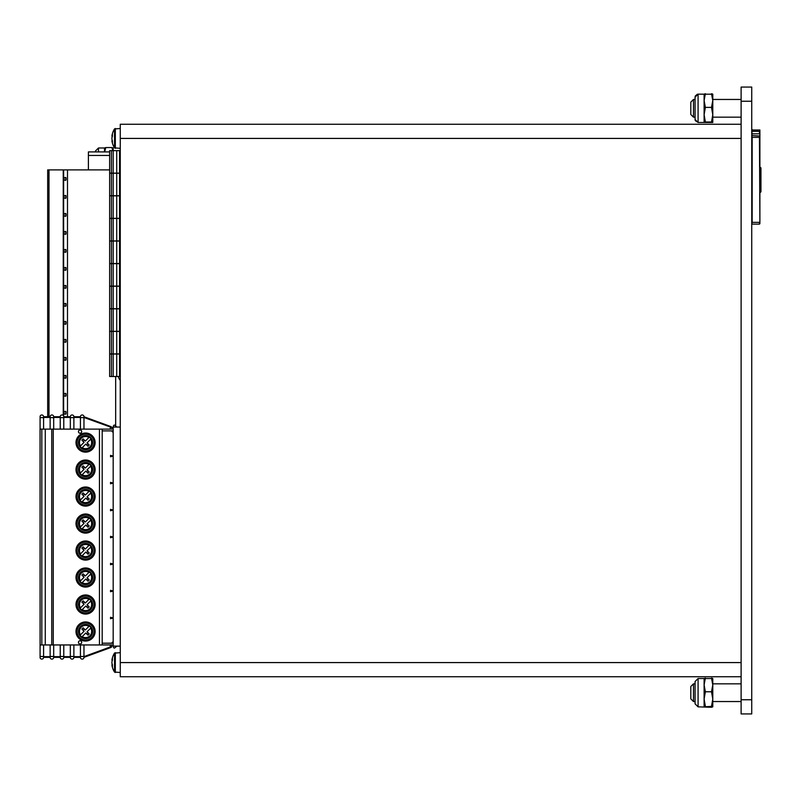 <?xml version="1.0" encoding="UTF-8"?>
<svg xmlns="http://www.w3.org/2000/svg" width="801" height="801" viewBox="0 0 801 801"><rect width="100%" height="100%" fill="white"/><g stroke="black" fill="none" stroke-linecap="round" stroke-linejoin="round"><path stroke-width="1.2" d="M113.181 643.243L102.178 643.243M111.86 427.344L113.181 427.344M113.181 618.002L110.528 618.722L110.528 617.291L113.181 618.002M113.181 591.018L110.528 591.729L110.528 590.307L113.181 591.018M113.181 564.034L110.528 564.745L110.528 563.323L113.181 564.034M113.181 537.04L110.528 537.751L110.528 536.33L113.181 537.04M113.181 510.057L110.528 510.768L110.528 509.346L113.181 510.057M113.181 483.073L110.528 483.784L110.528 482.362L113.181 483.073M113.181 456.079L110.528 456.79L110.528 455.368L113.181 456.079M113.181 430.888L102.178 430.888L102.178 644.955L99.464 644.955L99.464 429.126L102.178 429.126L102.178 430.898L111.589 430.898L113.181 432.5M102.178 643.183L111.589 643.183L113.181 641.591M70.328 644.955L70.328 656.47L73.872 656.47L73.872 644.955M85.557 614.077A9.562 9.562 0 0 1 77.276 599.729A9.562 9.562 0 0 1 93.837 599.729A9.562 9.562 0 0 1 85.557 614.077A9.562 9.562 0 0 1 75.995 604.515A9.562 9.562 0 0 1 85.557 594.953A9.562 9.562 0 0 1 95.119 604.515A9.562 9.562 0 0 1 85.557 614.077M85.557 641.06A9.562 9.562 0 0 1 77.276 626.722A9.562 9.562 0 0 1 93.837 626.722A9.562 9.562 0 0 1 85.557 641.06A9.562 9.562 0 0 1 75.995 631.498A9.562 9.562 0 0 1 85.557 621.936A9.562 9.562 0 0 1 95.119 631.498A9.562 9.562 0 0 1 85.557 641.06M78.448 642.372A1.622 1.622 0 0 1 80.881 640.97A1.622 1.622 0 0 1 80.881 643.774A1.622 1.622 0 0 1 78.448 642.372M85.557 560.099A9.562 9.562 0 0 1 77.276 545.761A9.562 9.562 0 0 1 93.837 545.761A9.562 9.562 0 0 1 85.557 560.099A9.562 9.562 0 0 1 75.995 550.537A9.562 9.562 0 0 1 85.557 540.975A9.562 9.562 0 0 1 95.119 550.537A9.562 9.562 0 0 1 85.557 560.099M75.995 523.554A9.562 9.562 0 0 1 90.343 515.273A9.562 9.562 0 0 1 90.343 531.834A9.562 9.562 0 0 1 75.995 523.554A9.562 9.562 0 0 1 85.557 513.992A9.562 9.562 0 0 1 95.119 523.554A9.562 9.562 0 0 1 85.557 533.116A9.562 9.562 0 0 1 75.995 523.554M85.557 506.122A9.562 9.562 0 0 1 77.276 491.784A9.562 9.562 0 0 1 93.837 491.784A9.562 9.562 0 0 1 85.557 506.122A9.562 9.562 0 0 1 75.995 496.56A9.562 9.562 0 0 1 85.557 486.998A9.562 9.562 0 0 1 95.119 496.56A9.562 9.562 0 0 1 85.557 506.122M78.448 431.609A1.622 1.622 0 0 1 80.881 430.207A1.622 1.622 0 0 1 80.881 433.011A1.622 1.622 0 0 1 78.448 431.609M85.557 433.031A9.562 9.562 0 0 1 93.837 447.369A9.562 9.562 0 0 1 77.276 447.369A9.562 9.562 0 0 1 85.557 433.031M85.557 479.138A9.562 9.562 0 0 1 77.276 464.79A9.562 9.562 0 0 1 93.837 464.79A9.562 9.562 0 0 1 85.557 479.138A9.562 9.562 0 0 1 75.995 469.576A9.562 9.562 0 0 1 85.557 460.014A9.562 9.562 0 0 1 95.119 469.576A9.562 9.562 0 0 1 85.557 479.138M85.557 587.083A9.562 9.562 0 0 1 77.276 572.745A9.562 9.562 0 0 1 93.837 572.745A9.562 9.562 0 0 1 85.557 587.083A9.562 9.562 0 0 1 75.995 577.521A9.562 9.562 0 0 1 85.557 567.959A9.562 9.562 0 0 1 95.119 577.521A9.562 9.562 0 0 1 85.557 587.083M53.687 429.126L53.687 417.621L50.143 417.621L50.143 429.126M73.872 429.126L73.872 417.621L70.328 417.621L70.328 429.126M70.328 656.47L70.328 657.351A1.772 1.772 0 0 0 72.1 659.123A1.772 1.772 0 0 0 73.872 657.351L80.42 657.351A1.772 1.772 0 0 0 82.193 659.123A1.772 1.772 0 0 0 83.965 657.351L110.398 647.679L83.965 657.351L83.965 644.955M50.143 644.955L50.143 657.351A1.772 1.772 0 0 0 51.915 659.123A1.772 1.772 0 0 0 53.687 657.351L60.235 657.351A1.772 1.772 0 0 0 62.007 659.123A1.772 1.772 0 0 0 63.78 657.351L70.328 657.351M85.557 611.594A7.079 7.079 0 0 1 79.429 600.97A7.079 7.079 0 0 1 91.694 600.97A7.079 7.079 0 0 1 85.557 611.594M85.557 638.587A7.079 7.079 0 0 1 79.429 627.954A7.079 7.079 0 0 1 91.694 627.954A7.079 7.079 0 0 1 85.557 638.587M85.557 557.616A7.079 7.079 0 0 1 79.429 546.993A7.079 7.079 0 0 1 91.694 546.993A7.079 7.079 0 0 1 85.557 557.616A7.049 7.049 0 0 1 79.449 547.013A7.049 7.049 0 0 1 91.664 547.013A7.049 7.049 0 0 1 85.557 557.586M85.557 530.632A7.079 7.079 0 0 1 79.429 520.009A7.079 7.079 0 0 1 91.694 520.009A7.079 7.079 0 0 1 85.557 530.632A7.049 7.049 0 0 1 79.449 520.029A7.049 7.049 0 0 1 91.664 520.029A7.049 7.049 0 0 1 85.557 530.602M85.557 503.649A7.079 7.079 0 0 1 79.429 493.026A7.079 7.079 0 0 1 91.694 493.026A7.079 7.079 0 0 1 85.557 503.649A7.049 7.049 0 0 1 79.449 493.036A7.049 7.049 0 0 1 91.664 493.036A7.049 7.049 0 0 1 85.557 503.619M85.557 449.671A7.079 7.079 0 0 1 79.429 439.048A7.079 7.079 0 0 1 91.694 439.048A7.079 7.079 0 0 1 85.557 449.671A7.049 7.049 0 0 1 79.449 439.058A7.049 7.049 0 0 1 91.664 439.058A7.049 7.049 0 0 1 85.557 449.641M85.557 476.655A7.079 7.079 0 0 1 79.429 466.032A7.079 7.079 0 0 1 91.694 466.032A7.079 7.079 0 0 1 85.557 476.655A7.049 7.049 0 0 1 79.449 466.052A7.049 7.049 0 0 1 91.664 466.052A7.049 7.049 0 0 1 85.557 476.625M85.557 584.61A7.079 7.079 0 0 1 79.429 573.987A7.079 7.079 0 0 1 91.694 573.987A7.079 7.079 0 0 1 85.557 584.61M60.235 417.621L60.235 416.73A1.772 1.772 0 0 1 62.007 414.968A1.772 1.772 0 0 1 63.78 416.73L63.78 429.126L63.78 417.621L60.235 417.621L60.235 429.126M85.557 611.563A7.049 7.049 0 0 1 79.449 600.99A7.049 7.049 0 0 1 91.664 600.99A7.049 7.049 0 0 1 85.557 611.563M85.557 610.622A6.108 6.108 0 0 1 82.213 609.621L81.852 609.972A6.608 6.608 0 0 1 80.1 608.219L80.46 607.859A6.108 6.108 0 0 1 88.911 599.408L89.271 599.048A6.608 6.608 0 0 1 91.024 600.8L90.663 601.161A6.108 6.108 0 0 1 85.557 610.622M85.557 638.547A7.049 7.049 0 0 1 79.449 627.974A7.049 7.049 0 0 1 91.664 627.974A7.049 7.049 0 0 1 85.557 638.547M85.557 637.606A6.108 6.108 0 0 1 82.213 636.605L81.852 636.965A6.608 6.608 0 0 1 80.1 635.213L80.46 634.853A6.108 6.108 0 0 1 88.911 626.392L89.271 626.032A6.608 6.608 0 0 1 91.024 627.794L90.663 628.144A6.108 6.108 0 0 1 85.557 637.606M85.557 556.645A6.108 6.108 0 0 1 82.213 555.644L81.852 556.004A6.608 6.608 0 0 1 80.1 554.252L80.46 553.892A6.108 6.108 0 0 1 88.911 545.431L89.271 545.07A6.608 6.608 0 0 1 91.024 546.833L90.663 547.183A6.108 6.108 0 0 1 85.557 556.645M85.557 529.661A6.108 6.108 0 0 1 82.213 528.65L81.852 529.01A6.608 6.608 0 0 1 80.1 527.258L80.46 526.898A6.108 6.108 0 0 1 88.911 518.447L89.271 518.087A6.608 6.608 0 0 1 91.024 519.839L90.663 520.199A6.108 6.108 0 0 1 85.557 529.661M85.557 502.668A6.108 6.108 0 0 1 82.213 501.666L81.852 502.027A6.608 6.608 0 0 1 80.1 500.275L80.46 499.914A6.108 6.108 0 0 1 88.911 491.464L89.271 491.103A6.608 6.608 0 0 1 91.024 492.855L90.663 493.216A6.108 6.108 0 0 1 85.557 502.668M85.557 448.69A6.108 6.108 0 0 1 82.213 447.689L81.852 448.049A6.608 6.608 0 0 1 80.1 446.297L80.46 445.937A6.108 6.108 0 0 1 88.911 437.486L89.271 437.126A6.608 6.608 0 0 1 91.024 438.878L90.663 439.238A6.108 6.108 0 0 1 85.557 448.69M85.557 475.684A6.108 6.108 0 0 1 82.213 474.683L81.852 475.043A6.608 6.608 0 0 1 80.1 473.291L80.46 472.93A6.108 6.108 0 0 1 88.911 464.47L89.271 464.109A6.608 6.608 0 0 1 91.024 465.862L90.663 466.222A6.108 6.108 0 0 1 85.557 475.684M85.557 584.58A7.049 7.049 0 0 1 79.449 573.997A7.049 7.049 0 0 1 91.664 573.997A7.049 7.049 0 0 1 85.557 584.58M85.557 583.629A6.108 6.108 0 0 1 82.213 582.627L81.852 582.988A6.608 6.608 0 0 1 80.1 581.236L80.46 580.875A6.108 6.108 0 0 1 88.911 572.425L89.271 572.064A6.608 6.608 0 0 1 91.024 573.816L90.663 574.177A6.108 6.108 0 0 1 85.557 583.629M40.09 657.701A1.772 1.772 0 0 0 43.594 657.351L43.594 644.955L43.594 656.47L40.09 656.47L40.09 657.701L40.09 644.955L99.464 644.955M99.464 429.126L53.246 429.126L53.246 644.955M40.09 644.955L40.05 429.126L53.246 429.126M102.178 644.955L111.95 644.955L111.589 647.028L110.178 647.008L111.95 646.417M45.277 429.126L45.277 644.955M80.42 644.955L80.42 657.351M63.78 644.955L63.78 656.47L63.78 644.955M60.235 644.955L60.235 657.351M53.687 644.955L53.687 656.47L53.687 644.955M40.09 429.126L40.09 417.621L43.594 417.621L43.594 429.126L43.594 416.73L50.143 416.73A1.772 1.772 0 0 1 51.915 414.968A1.772 1.772 0 0 1 53.687 416.73L53.687 417.621M80.42 417.621L80.42 416.73A1.772 1.772 0 0 1 82.193 414.968A1.772 1.772 0 0 1 83.965 416.73L83.965 429.126L83.965 417.621L80.42 417.621L80.42 429.126M102.178 429.126L110.178 429.126L110.398 427.023L83.965 417.491M110.398 427.023L110.678 426.532A1.772 1.772 30.2 0 0 110.398 426.402A1.772 1.772 -149.7 0 1 110.678 426.532L111.589 427.063L110.398 427.023L111.95 427.674L111.95 429.126L110.178 429.126M40.09 417.621L40.09 416.38L40.09 417.621M111.589 647.028L110.678 647.558A1.772 1.772 149.6 0 1 110.398 647.679L110.178 644.955M73.872 656.47L73.872 657.351M60.235 656.47L63.78 656.47L63.78 657.351M50.143 656.47L53.687 656.47L53.687 657.351M43.594 657.351L50.143 657.351M50.143 417.621L50.143 416.73M60.235 416.73L53.687 416.73M70.328 417.621L70.328 416.73L63.78 416.73M70.328 416.73A1.772 1.772 0 0 1 72.1 414.968A1.772 1.772 0 0 1 73.872 416.73L73.872 417.621M80.42 416.73L73.872 416.73M110.158 427.073L110.398 426.402L83.965 416.73M111.95 429.126L111.95 427.674M40.09 416.38A1.772 1.772 0 0 1 43.594 416.73M110.678 426.532L111.589 427.063M89.271 599.048L85.347 602.973L83.144 600.85L81.902 602.092L84.025 604.294L80.1 608.219M91.024 600.8L87.099 604.725L89.221 606.928L87.98 608.179L85.777 606.047L81.852 609.972M91.024 627.794L87.099 631.719L89.221 633.921L87.98 635.163L85.777 633.03L81.852 636.965M89.271 626.032L85.347 629.966L83.144 627.834L81.902 629.075L84.025 631.278L80.1 635.213M89.271 545.07L85.347 549.005L83.144 546.873L81.902 548.114L84.025 550.317L80.1 554.252M91.024 546.833L87.099 550.758L89.221 552.96L87.98 554.202L85.777 552.069L81.852 556.004M89.271 518.087L85.347 522.012L83.144 519.889L81.902 521.131L84.025 523.333L80.1 527.258M91.024 519.839L87.099 523.764L89.221 525.967L87.98 527.218L85.777 525.086L81.852 529.01M89.271 491.103L85.347 495.028L83.144 492.905L81.902 494.147L84.025 496.35L80.1 500.275M91.024 492.855L87.099 496.78L89.221 498.983L87.98 500.225L85.777 498.102L81.852 502.027M89.271 437.126L85.347 441.051L83.144 438.928L81.902 440.17L84.025 442.372L80.1 446.297M91.024 438.878L87.099 442.803L89.221 445.006L87.98 446.247L85.777 444.124L81.852 448.049M89.271 464.109L85.347 468.044L83.144 465.912L81.902 467.153L84.025 469.356L80.1 473.291M91.024 465.862L87.099 469.797L89.221 471.999L87.98 473.241L85.777 471.108L81.852 475.043M91.024 573.816L87.099 577.741L89.221 579.944L87.98 581.186L85.777 579.063L81.852 582.988M89.271 572.064L85.347 575.989L83.144 573.866L81.902 575.108L84.025 577.311L80.1 581.236M86.708 606.948L88 605.666M84.405 602.072L83.124 603.363M86.708 633.931L88 632.65M84.405 629.065L83.124 630.347M86.708 552.97L88 551.689M84.405 548.104L83.124 549.386M86.708 525.987L88 524.705M84.405 521.111L83.124 522.402M86.708 499.003L88 497.711M84.405 494.127L83.124 495.408M86.708 445.026L88 443.734M84.405 440.149L83.124 441.441M86.708 472.009L88 470.728M84.405 467.143L83.124 468.425M86.708 579.964L88 578.672M84.405 575.088L83.124 576.38M120.27 427.043L113.181 427.043L113.181 646.127L120.27 646.127M114.513 145.371L114.513 128.951L115.324 128.5L115.324 148.335L114.513 147.895L114.513 145.371M111.93 137.842L111.96 137.842A17.662 12.996 0 0 1 112.35 136.12A17.662 12.966 0 0 0 111.93 137.842L111.93 138.022A17.662 11.985 0 0 1 112.43 136.24A17.362 11.414 36.3 0 1 112.43 134.318A17.662 11.985 180 0 0 111.93 136.1L111.93 136.06M111.93 140.736L111.93 140.776A17.662 12.966 0 0 0 112.43 142.708A17.362 10.543 145.8 0 1 112.43 140.926A17.662 12.966 180 0 1 111.93 138.994L111.93 138.022M116.906 427.043L114.513 425.091A1.061 1.061 0 0 0 113.762 426.903L113.902 427.043M116.906 646.127L114.513 648.079A1.061 1.061 0 0 1 113.762 646.257L113.902 646.127M120.27 354.022L109.647 354.022L109.647 376.51L120.27 376.51M113.181 376.51L113.181 354.022M120.27 308.836L109.647 308.836L109.647 331.324L120.27 331.324M113.181 331.324L113.181 308.836M120.27 263.639L109.647 263.639L109.647 286.127L120.27 286.127M113.181 286.127L113.181 263.639M120.27 218.453L109.647 218.453L109.647 240.941L120.27 240.941M113.181 240.941L113.181 218.453M120.27 173.256L109.647 173.256L109.647 195.744L120.27 195.744M113.181 195.744L113.181 173.256M751.738 131.334L752.169 133.817L759.458 133.817L759.458 131.334L752.169 131.334L752.169 129.562L751.738 129.992L759.889 129.992L759.889 223.699L759.458 137.351L752.169 137.351L752.169 222.358L759.458 222.358L759.458 224.13L752.169 224.13L751.738 222.358M751.738 133.817L752.169 135.589L759.889 136.01L759.889 131.334M759.889 133.817L759.889 136.01M759.889 167.039L760.95 167.89L760.95 169.231L760.95 167.89M760.529 167.459L760.309 185.872L760.95 169.231L760.95 189.416L760.529 187.644L760.529 190.478L760.529 189.416L759.889 189.416M760.95 191.829L760.95 189.416L760.95 191.829L759.889 192.681M760.95 189.416L760.95 185.872L760.529 187.644M752.169 135.589L751.738 137.351M760.309 187.644L759.889 188.075L759.889 185.872M751.738 101.236L741.115 101.236L741.115 87.069L751.738 87.069L751.738 713.931L741.115 713.931L741.115 699.764L751.738 699.764M704.109 114.703L704.109 94.148L705.371 93.717L704.109 100.566L705.371 107.404L704.109 114.703L705.371 122.002L704.109 122.463L704.109 114.703M704.109 122.483L698.082 122.483L698.082 94.148L695.078 97.161L695.078 119.469L698.082 122.483L695.318 120.641M695.078 118.688L695.078 112.991M711.518 122.002L712.78 122.463L712.78 94.148L711.518 93.717L712.78 100.566L711.518 107.404L712.78 114.703L711.518 122.002L705.371 122.002M704.109 122.463L712.77 122.503M712.78 94.218L698.082 94.148M711.518 107.404L705.371 107.404M693.486 117.166L690.822 114.513L690.822 102.117L693.486 99.464L693.486 117.166L695.078 117.166M704.109 678.517L712.78 678.517L711.518 678.087L712.78 684.935L711.518 691.774L712.78 699.073L711.518 706.372L704.109 706.832L704.109 678.517L698.082 678.517L695.078 681.531L695.078 703.839L698.082 706.852L698.082 678.517L695.078 681.531M695.078 703.058L695.078 697.361M695.078 703.839L698.082 706.852L711.518 707.283L712.78 706.832L711.518 706.372M704.109 678.537L705.371 678.087L704.109 684.935L705.371 691.774L704.109 699.073L705.371 706.372M711.518 691.774L705.371 691.774M712.78 678.517L712.78 706.832M693.486 701.536L690.822 698.883L690.822 686.487L693.486 683.834L693.486 701.536L695.078 701.536M741.115 101.236L741.115 699.764M741.115 676.745L120.27 676.745L120.27 124.255L741.115 124.255M120.27 150.658L113.181 150.658L113.181 173.156L120.27 173.156M113.181 173.156L109.647 173.156L109.647 150.658L113.181 150.658L113.171 147.955L111.92 147.554L112.791 150.658M120.27 195.855L113.181 195.855L113.181 218.343L120.27 218.343M113.181 218.343L109.647 218.343L109.647 195.855L113.181 195.855M120.27 241.041L113.181 241.041L113.181 263.539L120.27 263.539M113.181 263.539L109.647 263.539L109.647 241.041L113.181 241.041M120.27 286.237L113.181 286.237L113.181 308.725L120.27 308.725M113.181 308.725L109.647 308.725L109.647 286.237L113.181 286.237M120.27 331.424L113.181 331.424L113.181 353.922L120.27 353.922M113.181 353.922L109.647 353.922L109.647 331.424L113.181 331.424M118.348 376.51A8.851 8.851 0 0 0 120.27 380.375M95.479 151.91L95.479 150.989L98.483 147.985L98.483 151.91M104.51 151.91L104.51 147.985L105.772 147.554L104.681 151.91M111.92 147.554L105.772 147.554M111.93 138.994L111.93 139.004A17.662 12.996 180 0 0 112.35 140.716M112.42 664.87L111.93 664.9A17.662 11.965 0 0 0 112.43 666.682A17.362 11.434 143.6 0 1 112.43 664.75A17.662 11.965 180 0 1 111.93 662.968L111.93 661.996A17.662 12.996 0 0 1 112.43 660.064A17.362 10.523 34.1 0 1 112.43 658.292A17.662 12.996 180 0 0 111.93 660.224L112.37 660.244M111.93 662.968L111.93 663.168A17.662 12.996 180 0 0 112.35 664.88M114.513 668.995L114.513 653.105L115.324 652.665L115.324 672.5L114.513 672.049L114.513 668.995M115.664 376.51L115.664 425.802M65.992 177.742A1.572 0.731 90 0 0 65.762 178.893A1.572 0.731 90 0 0 65.992 180.055L65.992 177.742A1.422 1.252 -90 0 0 64.33 179.845A1.422 1.252 -90 0 0 65.992 180.055M65.992 231.719A1.572 0.731 90 0 0 65.762 232.871A1.572 0.731 90 0 0 65.992 234.022L65.992 231.719A1.422 1.252 -90 0 0 64.33 233.822A1.422 1.252 -90 0 0 65.992 234.022M65.992 267.704A1.572 0.731 90 0 0 65.762 268.856A1.572 0.731 90 0 0 65.992 270.007L65.992 267.704A1.422 1.252 -90 0 0 64.33 269.797A1.422 1.252 -90 0 0 65.992 270.007M65.992 341.977A1.572 0.731 -90 0 1 65.762 340.825A1.572 0.731 -90 0 1 65.992 339.664A1.422 1.252 -90 0 0 64.33 341.767A1.422 1.252 -90 0 0 65.992 341.977L65.992 339.664M65.992 395.944A1.572 0.731 -90 0 1 65.762 394.793A1.572 0.731 -90 0 1 65.992 393.641A1.422 1.252 -90 0 0 64.33 395.744A1.422 1.252 -90 0 0 65.992 395.944L65.992 393.641M65.992 411.634A1.572 0.731 90 0 0 65.762 412.785A1.572 0.731 90 0 0 65.992 413.937L65.992 411.634A1.422 1.252 -90 0 0 64.33 413.737A1.422 1.252 -90 0 0 65.992 413.937M65.992 377.952A1.572 0.731 -90 0 1 65.762 376.8A1.572 0.731 -90 0 1 65.992 375.649A1.422 1.252 -90 0 0 64.33 377.752A1.422 1.252 -90 0 0 65.992 377.952L65.992 375.649M65.992 357.657A1.572 0.731 90 0 0 65.762 358.808A1.572 0.731 90 0 0 65.992 359.969L65.992 357.657A1.422 1.252 -90 0 0 64.33 359.759A1.422 1.252 -90 0 0 65.992 359.969M65.992 303.689A1.572 0.731 90 0 0 65.762 304.841A1.572 0.731 90 0 0 65.992 305.992L65.992 303.689A1.422 1.252 -90 0 0 64.33 305.782A1.422 1.252 -90 0 0 65.992 305.992M65.992 321.682A1.572 0.731 90 0 0 65.762 322.833A1.572 0.731 90 0 0 65.992 323.984L65.992 321.682A1.422 1.252 -90 0 0 64.33 323.774A1.422 1.252 -90 0 0 65.992 323.984M65.992 285.697A1.572 0.731 90 0 0 65.762 286.848A1.572 0.731 90 0 0 65.992 288L65.992 285.697A1.422 1.252 -90 0 0 64.33 287.789A1.422 1.252 -90 0 0 65.992 288M65.992 252.015A1.572 0.731 -90 0 1 65.762 250.863A1.572 0.731 -90 0 1 65.992 249.712A1.422 1.252 -90 0 0 64.33 251.804A1.422 1.252 -90 0 0 65.992 252.015L65.992 249.712M65.992 213.727A1.572 0.731 90 0 0 65.762 214.878A1.572 0.731 90 0 0 65.992 216.03L65.992 213.727A1.422 1.252 -90 0 0 64.33 215.829A1.422 1.252 -90 0 0 65.992 216.03M65.992 195.734A1.572 0.731 90 0 0 65.762 196.886A1.572 0.731 90 0 0 65.992 198.037L65.992 195.734A1.422 1.252 -90 0 0 64.33 197.837A1.422 1.252 -90 0 0 65.992 198.037M63.629 416.019L63.629 169.902L109.647 169.902M63.629 169.902L47.67 169.902L47.67 416.73M63.249 415.469L63.249 169.902M109.647 151.91L88.39 151.91L88.39 169.902M67.494 416.73L67.494 169.902M85.557 596.014A8.501 8.501 0 0 1 92.926 608.76A8.501 8.501 0 0 1 78.198 608.76A8.501 8.501 0 0 1 85.557 596.014M85.557 622.998A8.501 8.501 0 0 1 92.926 635.754A8.501 8.501 0 0 1 78.198 635.754A8.501 8.501 0 0 1 85.557 622.998M85.557 542.037A8.501 8.501 0 0 1 92.926 554.793A8.501 8.501 0 0 1 78.198 554.793A8.501 8.501 0 0 1 85.557 542.037M85.557 515.053A8.501 8.501 0 0 1 92.926 527.799A8.501 8.501 0 0 1 78.198 527.799A8.501 8.501 0 0 1 85.557 515.053M85.557 488.059A8.501 8.501 0 0 1 92.926 500.815A8.501 8.501 0 0 1 78.198 500.815A8.501 8.501 0 0 1 85.557 488.059M85.557 434.092A8.501 8.501 0 0 1 92.926 446.838A8.501 8.501 0 0 1 78.198 446.838A8.501 8.501 0 0 1 85.557 434.092M85.557 461.076A8.501 8.501 0 0 1 92.926 473.822A8.501 8.501 0 0 1 78.198 473.822A8.501 8.501 0 0 1 85.557 461.076M85.557 569.02A8.501 8.501 0 0 1 92.926 581.776A8.501 8.501 0 0 1 78.198 581.776A8.501 8.501 0 0 1 85.557 569.02M83.965 656.6L110.158 647.018M80.42 656.47L83.965 656.47M73.872 656.65L80.42 656.65M63.78 656.65L70.328 656.65M53.687 656.65L60.235 656.65M43.594 656.65L50.143 656.65M50.143 417.441L43.594 417.441M60.235 417.441L53.687 417.441M70.328 417.441L63.78 417.441M80.42 417.441L73.872 417.441M41.822 644.955L41.822 429.126M110.678 647.558L110.398 647.058M111.409 376.51L111.409 354.022M116.726 376.51L116.726 354.022M119.559 376.51L119.559 354.022M111.409 331.324L111.409 308.836M116.726 331.324L116.726 308.836M119.559 331.324L119.559 308.836M111.409 286.127L111.409 263.639M116.726 286.127L116.726 263.639M119.559 286.127L119.559 263.639M111.409 240.941L111.409 218.453M116.726 240.941L116.726 218.453M119.559 240.941L119.559 218.453M111.409 195.744L111.409 173.256M116.726 195.744L116.726 173.256M119.559 195.744L119.559 173.256M760.309 167.459L759.889 169.231M760.529 192.25L760.95 190.478M759.889 190.478L760.309 192.25M741.115 138.423L120.27 138.423M120.27 662.577L741.115 662.577M119.559 173.156L119.559 150.658M116.726 173.156L116.726 150.658M111.409 173.156L111.409 150.658M119.559 218.343L119.559 195.855M116.726 218.343L116.726 195.855M111.409 218.343L111.409 195.855M119.559 263.539L119.559 241.041M116.726 263.539L116.726 241.041M111.409 263.539L111.409 241.041M119.559 308.725L119.559 286.237M116.726 308.725L116.726 286.237M111.409 308.725L111.409 286.237M119.559 353.922L119.559 331.424M116.726 353.922L116.726 331.424M111.409 353.922L111.409 331.424M109.647 155.454L88.39 155.454M48.981 169.902L48.981 416.73M51.735 644.955L51.735 429.126M111.93 664.97A17.712 17.712 0 0 0 114.513 672.049L120.27 672.5M120.27 128.5L114.513 128.951A17.712 17.712 0 0 0 111.93 136.03M120.27 148.335L114.513 147.895A17.712 17.712 0 0 1 111.93 140.806M693.486 99.464L695.078 99.464M693.486 683.834L695.078 683.834M712.78 701.536L741.115 701.536M712.78 683.834L741.115 683.834M712.78 117.166L741.115 117.166M712.78 99.464L741.115 99.464M697.381 94.228L695.318 95.99M695.128 96.621L695.078 97.161M695.128 120.01L695.078 119.469M104.51 147.985L98.483 147.985M120.27 652.665L114.513 653.105A17.712 17.712 0 0 0 111.93 660.194"/></g></svg>
